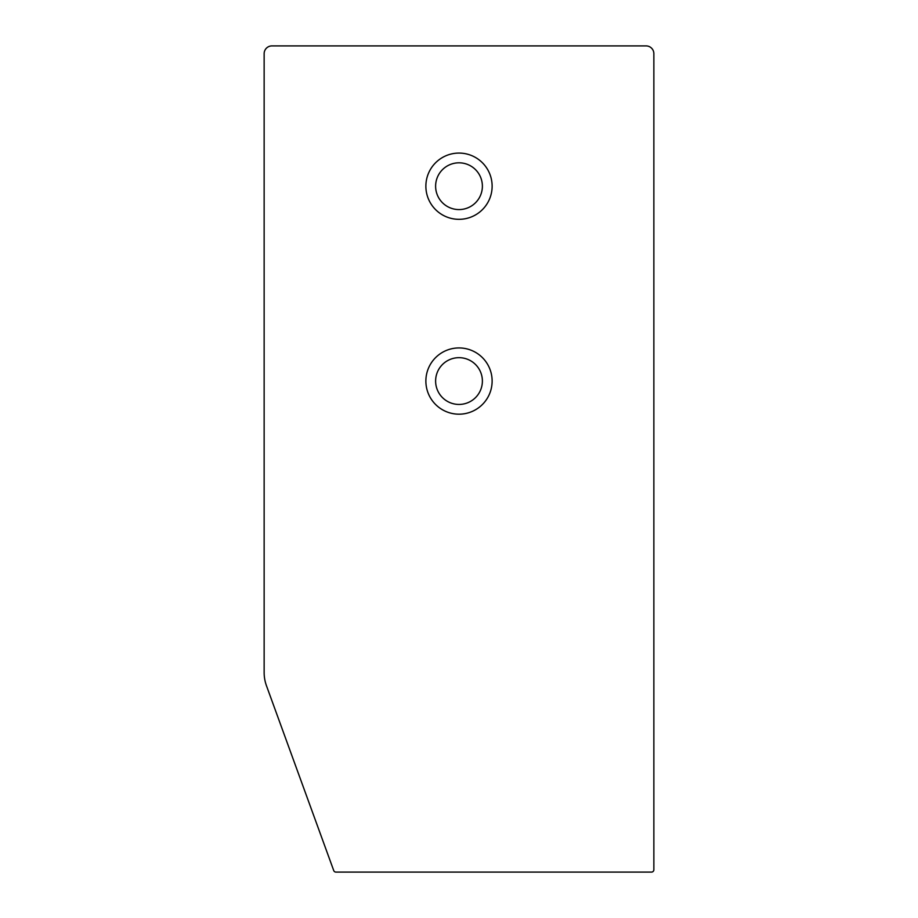 <?xml version="1.0" encoding="UTF-8"?>
<svg xmlns="http://www.w3.org/2000/svg" width="918" height="918" viewBox="0 0 918 918"><rect width="100%" height="100%" fill="white"/><g stroke="black" fill="none" stroke-linecap="round" stroke-linejoin="round"><path stroke-width="0.69" stroke-dasharray="4.59 3.44" d="M492.128 186.193A33.128 33.128 0 0 1 459 219.322A33.128 33.128 0 0 1 425.872 186.193A33.128 33.128 0 0 0 459 219.322A33.128 33.128 0 0 0 492.128 186.193A33.128 33.128 0 0 1 459 219.322A33.128 33.128 0 0 1 425.872 186.193A33.128 33.128 0 0 1 459 153.077A33.128 33.128 0 0 1 492.128 186.193A33.128 33.128 0 0 0 459 153.077A33.128 33.128 0 0 0 425.872 186.193A33.128 33.128 0 0 1 459 153.077A33.128 33.128 0 0 1 492.128 186.193M482.386 186.193A23.386 23.386 0 0 1 459 209.579A23.386 23.386 0 0 1 435.614 186.193A23.386 23.386 0 0 1 459 162.819A23.386 23.386 0 0 1 482.386 186.193M492.128 381.062A33.128 33.128 0 0 1 459 414.179A33.128 33.128 0 0 1 425.872 381.062A33.128 33.128 0 0 0 459 414.179A33.128 33.128 0 0 0 492.128 381.062A33.128 33.128 0 0 1 459 414.179A33.128 33.128 0 0 1 425.872 381.062A33.128 33.128 0 0 1 459 347.933A33.128 33.128 0 0 1 492.128 381.062A33.128 33.128 0 0 0 459 347.933A33.128 33.128 0 0 0 425.872 381.062A33.128 33.128 0 0 1 459 347.933A33.128 33.128 0 0 1 492.128 381.062M482.386 381.062A23.386 23.386 0 0 1 459 404.436A23.386 23.386 0 0 1 435.614 381.062A23.386 23.386 0 0 1 459 357.676A23.386 23.386 0 0 1 482.386 381.062M264.143 672.492A38.969 38.969 0 0 0 266.495 685.826L333.727 870.562A2.341 2.341 0 0 0 335.931 872.1L651.516 872.1A2.341 2.341 0 0 0 653.857 869.759L653.857 53.692A7.792 7.792 0 0 0 646.065 45.9L271.935 45.9A7.792 7.792 0 0 0 264.143 53.692L264.143 672.492"/><path stroke-width="1.38" d="M425.872 381.062A33.128 33.128 0 0 0 459 414.179A33.128 33.128 0 0 0 492.128 381.062A33.128 33.128 0 0 0 459 347.933A33.128 33.128 0 0 0 425.872 381.062M435.614 381.062A23.386 23.386 0 0 0 459 404.436A23.386 23.386 0 0 0 482.386 381.062A23.386 23.386 0 0 0 459 357.676A23.386 23.386 0 0 0 435.614 381.062M425.872 186.193A33.128 33.128 0 0 0 459 219.322A33.128 33.128 0 0 0 492.128 186.193A33.128 33.128 0 0 0 459 153.077A33.128 33.128 0 0 0 425.872 186.193M435.614 186.193A23.386 23.386 0 0 0 459 209.579A23.386 23.386 0 0 0 482.386 186.193A23.386 23.386 0 0 0 459 162.819A23.386 23.386 0 0 0 435.614 186.193M264.143 672.492A38.969 38.969 0 0 0 266.495 685.826L333.727 870.562A2.341 2.341 0 0 0 335.931 872.1L651.516 872.1A2.341 2.341 0 0 0 653.857 869.759L653.857 53.692A7.792 7.792 0 0 0 646.065 45.9L271.935 45.9A7.792 7.792 0 0 0 264.143 53.692L264.143 672.492"/></g></svg>
